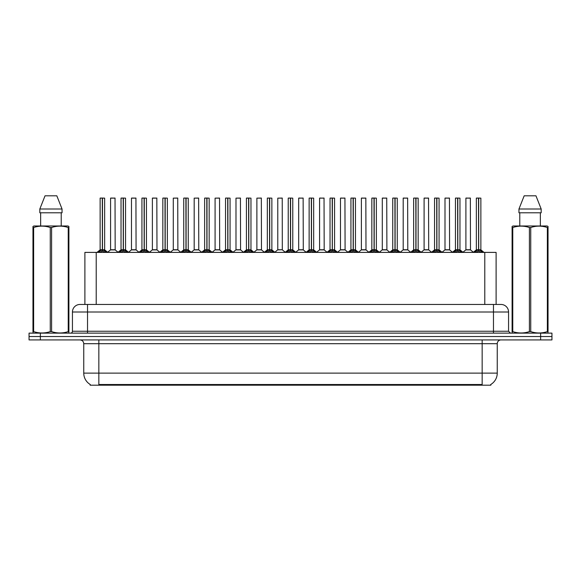 <?xml version="1.0" encoding="UTF-8"?>
<svg xmlns="http://www.w3.org/2000/svg" width="581" height="581" viewBox="0 0 581 581"><rect width="100%" height="100%" fill="white"/><g stroke="black" fill="none" stroke-linecap="round" stroke-linejoin="round"><path stroke-width="0.87" d="M82.8 304.459L84.891 304.459L84.891 252.394L496.109 252.394L496.109 304.459M490.829 384.448L490.829 385.196L90.171 385.196L90.171 384.448M90.28 384.513A13.203 13.203 0 0 1 83.751 373.125L98.843 373.125L98.843 384.513L482.157 384.513L482.157 373.125L497.249 373.125L497.249 343.698A3.769 3.769 0 0 1 501.018 339.921M83.751 373.125L83.751 343.698C83.533 341.403 82.277 340.146 79.982 339.921M490.72 384.513A13.203 13.203 0 0 0 497.249 373.125M551.95 339.921L551.95 336.53L29.05 336.53L29.05 339.921L40.365 339.921L40.365 336.53L29.05 336.53L29.05 333.131L40.365 333.131L40.365 336.53L551.95 336.53L551.95 339.921L40.365 339.921M508.564 312.004L72.436 312.004A7.546 7.546 0 0 1 79.982 304.459L501.018 304.459A7.546 7.546 0 0 1 508.564 312.004L508.564 331.243L510.452 333.131M72.436 312.004L72.436 331.243A1.888 1.888 0 0 1 70.548 333.131M551.95 333.131L551.95 336.53L551.95 333.131L40.365 333.131M98.45 252.488L99.823 251.036L102.292 249.786L102.292 251.101L102.423 249.757L102.423 198.07L104.653 198.143L104.653 249.757L102.488 249.786L104.965 251.036L106.338 252.488M100.128 198.143L102.3 198.07L100.128 198.143L100.128 249.757L102.292 249.786M102.3 198.07L100.201 198.07M104.653 198.143L102.488 198.07M102.358 198.07L102.358 249.757L104.725 249.903L102.743 249.903M102.292 198.143L102.394 249.757M101.639 198.07L103.149 198.07M102.488 249.786L102.488 251.101L102.423 249.757M102.488 249.757L102.488 198.143M104.965 251.036L104.965 252.394L102.488 251.101M102.292 251.101L99.823 252.401L99.823 251.036M113.411 249.757L110.513 249.903L115.176 249.903L115.031 198.07L110.579 198.143L110.579 249.757L115.103 249.757L112.743 249.757M112.808 198.07L110.651 198.07M119.352 252.488L120.725 251.036L123.194 249.786L123.194 251.101L123.325 249.757L123.325 198.07L125.554 198.143L125.554 249.757L123.39 249.786L125.866 251.036L127.239 252.488M121.03 198.143L123.194 198.07L121.03 198.143L121.03 249.757L123.194 249.786M123.194 198.07L121.102 198.07M125.554 198.143L123.39 198.07M123.259 198.07L123.259 249.757L125.627 249.903L123.637 249.903M123.194 198.143L123.295 249.757M122.54 198.07L124.051 198.07M123.39 249.786L123.39 251.101L123.325 249.757M123.39 249.757L123.39 198.143M125.866 251.036L125.866 252.394L123.39 251.101M123.194 251.101L120.725 252.401L120.725 251.036M140.253 252.488L141.626 251.036L144.095 249.786L144.095 251.101L144.226 249.757L144.226 198.07L146.456 198.143L146.456 249.757L144.291 249.786L146.768 251.036L148.14 252.488M141.931 198.143L144.095 198.07L141.931 198.143L141.931 249.757L144.095 249.786M144.095 198.07L142.004 198.07M146.456 198.143L144.291 198.07M144.161 198.07L144.161 249.757L146.528 249.903L144.538 249.903M144.095 198.143L144.197 249.757M143.442 198.07L144.945 198.07M144.291 249.786L144.291 251.101L144.226 249.757M144.291 249.757L144.291 198.143M146.768 251.036L146.768 252.394L144.291 251.101M144.095 251.101L141.626 252.401L141.626 251.036M161.148 252.488L162.52 251.036L164.997 249.786L164.997 251.101L165.127 249.757L165.127 198.07L167.357 198.143L167.357 249.757L165.193 249.786L167.669 251.036L169.035 252.488M162.833 198.143L164.997 198.07L162.833 198.143L162.833 249.757L164.997 249.786M164.997 198.07L162.905 198.07M167.357 198.143L165.193 198.07M165.062 198.07L165.062 249.757L167.43 249.903L165.44 249.903M164.997 198.143L165.091 249.757M164.343 198.07L165.846 198.07M165.193 249.786L165.193 251.101L165.127 249.757M165.193 249.757L165.193 198.143M167.669 251.036L167.669 252.394L165.193 251.101M164.997 251.101L162.52 252.401L162.52 251.036M182.049 252.488L183.422 251.036L185.898 249.786L185.898 251.101L186.029 249.757L186.029 198.07L188.259 198.143L188.259 249.757L186.094 249.786L188.564 251.036L189.936 252.488M183.734 198.143L185.898 198.07L183.734 198.143L183.734 249.757L185.898 249.786M185.898 198.07L183.807 198.07M188.259 198.143L186.094 198.07M185.964 198.07L185.964 249.757L188.331 249.903L186.341 249.903M185.898 198.143L185.993 249.757M185.237 198.07L186.748 198.07M186.094 249.786L186.094 251.101L186.029 249.757M186.094 249.757L186.094 198.143M188.564 251.036L188.564 252.394L186.094 251.101M185.898 251.101L183.422 252.401L183.422 251.036M134.313 249.757L131.408 249.903L136.077 249.903L135.932 198.07L131.48 198.143L131.48 249.757L136.005 249.757L133.645 249.757M133.71 198.07L131.553 198.07M155.214 249.757L152.309 249.903L156.979 249.903L156.834 198.07L152.382 198.143L152.382 249.757L156.906 249.757L154.546 249.757M154.611 198.07L152.454 198.07M176.116 249.757L173.211 249.903L177.88 249.903L177.735 198.07L173.283 198.143L173.283 249.757L177.808 249.757L175.447 249.757M68.667 333.131L68.899 331.606L68.231 331.606L68.231 227.512C62.712 225.682 57.163 225.682 51.6 227.512L50.264 227.512C44.744 225.682 39.196 225.682 33.633 227.512L32.964 227.512L32.964 226.474L33.836 225.987L32.964 226.474L32.964 332.078M51.6 227.512L51.6 331.606C57.12 333.436 62.668 333.436 68.231 331.606M51.6 331.606L50.264 331.606L50.264 227.512M33.633 227.512L33.633 331.606C39.152 333.436 44.701 333.436 50.264 331.606M33.633 331.606L32.964 331.606L33.197 333.131M68.899 231.645L68.899 226.474L68.028 225.987L68.899 226.474L68.899 227.512L68.231 227.512M68.028 225.987L33.836 225.987M40.641 212.784L40.641 225.987M61.223 225.987L61.223 212.784L61.223 225.987M56.822 195.804L62.044 209.007L62.044 212.784L39.82 212.784L39.82 209.007L45.042 195.804L39.82 209.007L62.044 209.007L56.822 195.804L45.042 195.804M68.899 332.078L68.899 227.512M547.803 333.131L548.036 331.606L547.367 331.606L547.367 227.512C541.848 225.682 536.299 225.682 530.736 227.512L529.4 227.512C523.88 225.682 518.332 225.682 512.769 227.512L512.101 227.512L512.101 226.474L512.972 225.987L512.101 226.474L512.101 332.078M530.736 227.512L530.736 331.606C536.256 333.436 541.804 333.436 547.367 331.606M530.736 331.606L529.4 331.606L529.4 227.512M512.769 227.512L512.769 331.606C518.288 333.436 523.837 333.436 529.4 331.606M512.769 331.606L512.101 331.606L512.333 333.131M548.036 231.645L548.036 226.474L547.164 225.987L548.036 226.474L548.036 227.512L547.367 227.512M547.164 225.987L512.972 225.987M519.777 212.784L519.777 225.987M540.359 225.987L540.359 212.784M541.18 212.784L541.18 209.007L541.18 212.784L518.956 212.784L518.956 209.007L524.178 195.804L518.956 209.007L541.18 209.007L535.958 195.804L524.178 195.804M548.036 332.078L548.036 227.512M535.958 195.804L541.18 209.007M202.951 252.488L204.323 251.036L206.8 249.786L206.8 251.101L206.93 249.757L206.93 198.07L209.16 198.143L209.16 249.757L206.996 249.786L209.465 251.036L210.838 252.488M204.635 198.143L206.8 198.07L204.635 198.143L204.635 249.757L206.8 249.786M206.8 198.07L204.708 198.07M209.16 198.143L206.989 198.07M206.865 198.07L206.865 249.757L209.225 249.903L207.243 249.903M206.8 198.143L206.894 249.757M206.139 198.07L207.649 198.07M206.996 249.786L206.996 251.101L206.93 249.757M206.996 249.757L206.996 198.143M209.465 251.036L209.465 252.394L206.996 251.101M206.8 251.101L204.323 252.401L204.323 251.036M223.852 252.488L225.225 251.036L227.701 249.786L227.701 251.101L227.832 249.757L227.832 198.07L230.061 198.143L230.061 249.757L227.897 249.786L230.366 251.036L231.739 252.488M225.537 198.143L227.701 198.07L225.537 198.143L225.537 249.757L227.701 249.786M227.701 198.07L225.61 198.07M230.061 198.143L227.89 198.07M227.767 198.07L227.767 249.757L230.127 249.903L228.144 249.903M227.701 198.143L227.796 249.757M227.04 198.07L228.551 198.07M227.897 249.786L227.897 251.101L227.832 249.757M227.897 249.757L227.897 198.143M230.366 251.036L230.366 252.394L227.897 251.101M227.701 251.101L225.225 252.401L225.225 251.036M244.754 252.488L246.126 251.036L248.603 249.786L248.603 251.101L248.733 249.757L248.733 198.07L250.963 198.143L250.963 249.757L248.799 249.786L251.268 251.036L252.641 252.488M246.431 198.143L248.603 198.07L246.431 198.143L246.431 249.757L248.603 249.786M248.603 198.07L246.511 198.07M250.963 198.143L248.791 198.07M248.668 198.07L248.668 249.757L251.028 249.903L249.046 249.903M248.603 198.143L248.697 249.757M247.942 198.07L249.452 198.07M248.799 249.786L248.799 251.101L248.733 249.757M248.799 249.757L248.799 198.143M251.268 251.036L251.268 252.394L248.799 251.101M248.603 251.101L246.126 252.401L246.126 251.036M197.017 249.757L194.112 249.903L198.782 249.903L198.637 198.07L194.185 198.143L194.185 249.757L198.709 249.757L196.349 249.757M217.919 249.757L215.014 249.903L219.676 249.903L219.538 198.07L215.086 198.143L215.086 249.757L219.611 249.757L217.25 249.757M238.82 249.757L235.915 249.903L240.578 249.903L240.432 198.07L235.988 198.143L235.988 249.757L240.512 249.757L238.152 249.757M265.655 252.488L267.028 251.036L269.497 249.786L269.497 251.101L269.635 249.757L269.635 198.07L271.864 198.143L271.864 249.757L269.7 249.786L272.169 251.036L273.542 252.488M267.333 198.143L269.504 198.07L267.333 198.143L267.333 249.757L269.497 249.786M269.504 198.07L267.413 198.07M271.864 198.143L269.693 198.07M269.569 198.07L269.569 249.757L271.93 249.903L269.947 249.903M269.497 198.143L269.599 249.757M268.843 198.07L270.354 198.07M269.7 249.786L269.7 251.101L269.635 249.757M269.7 249.757L269.7 198.143M272.169 251.036L272.169 252.394L269.7 251.101M269.497 251.101L267.028 252.401L267.028 251.036M286.556 252.488L287.929 251.036L290.398 249.786L290.398 251.101L290.536 249.757L290.536 198.07L292.766 198.143L292.766 249.757L290.602 249.786L293.071 251.036L294.444 252.488M288.234 198.143L290.406 198.07L288.234 198.143L288.234 249.757L290.398 249.786M290.406 198.07L288.314 198.07M292.766 198.143L290.594 198.07M290.464 198.07L290.464 249.757L292.831 249.903L290.849 249.903M290.398 198.143L290.5 249.757M289.745 198.07L291.255 198.07M290.602 249.786L290.602 251.101L290.536 249.757M290.602 249.757L290.602 198.143M293.071 251.036L293.071 252.394L290.602 251.101M290.398 251.101L287.929 252.401L287.929 251.036M307.458 252.488L308.831 251.036L311.3 249.786L311.3 251.101L311.431 249.757L311.431 198.07L313.667 198.143L313.667 249.757L311.503 249.786L313.972 251.036L315.345 252.488M309.136 198.143L311.307 198.07L309.136 198.143L309.136 249.757L311.3 249.786M311.307 198.07L309.215 198.07M313.667 198.143L311.496 198.07M311.365 198.07L311.365 249.757L313.733 249.903L311.75 249.903M311.3 198.143L311.503 249.786M310.646 198.07L312.157 198.07M311.503 249.757L311.503 198.143M313.972 251.036L313.972 252.394L311.503 251.101M311.3 251.101L308.831 252.401L308.831 251.036M328.359 252.488L329.732 251.036L332.201 249.786L332.201 251.101L332.332 249.757L332.332 198.07L334.569 198.143L334.569 249.757L332.397 249.786L334.874 251.036L336.246 252.488M330.037 198.143L332.209 198.07L330.037 198.143L330.037 249.757L332.201 249.786M332.209 198.07L330.117 198.07M334.569 198.143L332.397 198.07M332.267 198.07L332.267 249.757L332.397 198.143M332.201 198.143L332.303 249.757M331.548 198.07L333.058 198.07M332.397 249.786L332.397 251.101L332.332 249.757M334.874 251.036L334.874 252.394L332.397 251.101M332.201 251.101L329.732 252.401L329.732 251.036M349.261 252.488L350.633 251.036L353.103 249.786L353.103 251.101L353.233 249.757L353.233 198.07L355.463 198.143L355.463 249.757L353.299 249.786L355.775 251.036L357.148 252.488M350.939 198.143L353.11 198.07L350.939 198.143L350.939 249.757L353.103 249.786M353.11 198.07L351.011 198.07M355.463 198.143L353.299 198.07M353.168 198.07L353.168 249.757L355.536 249.903L353.553 249.903M353.103 198.143L353.204 249.757M352.449 198.07L353.96 198.07M353.299 249.786L353.299 251.101L353.233 249.757M353.299 249.757L353.299 198.143M355.775 251.036L355.775 252.394L353.299 251.101M353.103 251.101L350.633 252.401L350.633 251.036M259.722 249.757L256.817 249.903L261.479 249.903L261.334 198.07L256.882 198.143L256.882 249.757L261.414 249.757L259.053 249.757M282.308 249.757L282.235 198.07L277.783 198.143L277.783 249.757L282.315 249.757L279.948 249.757M280.623 249.757L277.783 249.757L274.828 252.248M301.524 249.757L298.619 249.903L303.282 249.903L303.137 198.07L298.685 198.143L298.685 249.757L303.217 249.757L300.849 249.757M300.195 198.07L298.765 198.07M322.426 249.757L319.521 249.903L324.183 249.903L324.038 198.07L319.586 198.143L319.586 249.757L324.118 249.757L321.751 249.757M321.097 198.07L319.666 198.07M343.32 249.757L340.422 249.903L345.085 249.903L344.94 198.07L340.488 198.143L340.488 249.757L345.012 249.757L342.652 249.757M341.998 198.07L340.568 198.07M370.162 252.488L371.535 251.036L374.004 249.786L374.004 251.101L374.135 249.757L374.135 198.07L376.365 198.143L376.365 249.757L374.2 249.786L376.677 251.036L378.049 252.488M371.84 198.143L374.011 198.07L371.84 198.143L371.84 249.757L374.004 249.786M374.011 198.07L371.913 198.07M376.365 198.143L374.2 198.07M374.07 198.07L374.07 249.757L376.437 249.903L374.447 249.903M374.004 198.143L374.106 249.757M373.351 198.07L374.861 198.07M374.2 249.786L374.2 251.101L374.135 249.757M374.2 249.757L374.2 198.143M376.677 251.036L376.677 252.394L374.2 251.101M374.004 251.101L371.535 252.401L371.535 251.036M391.064 252.488L392.436 251.036L394.906 249.786L394.906 251.101L395.036 249.757L395.036 198.07L397.266 198.143L397.266 249.757L395.102 249.786L397.578 251.036L398.951 252.488M392.741 198.143L394.906 198.07L392.741 198.143L392.741 249.757L394.906 249.786M394.906 198.07L392.814 198.07M397.266 198.143L395.102 198.07M394.971 198.07L394.971 249.757L397.339 249.903L395.349 249.903M394.906 198.143L395.007 249.757M394.252 198.07L395.763 198.07M395.102 249.786L395.102 251.101L395.036 249.757M395.102 249.757L395.102 198.143M397.578 251.036L397.578 252.394L395.102 251.101M394.906 251.101L392.436 252.401L392.436 251.036M411.965 252.488L413.331 251.036L415.807 249.786L415.807 251.101L415.938 249.757L415.938 198.07L418.167 198.143L418.167 249.757L416.003 249.786L418.48 251.036L419.852 252.488M413.643 198.143L415.807 198.07L413.643 198.143L413.643 249.757L415.807 249.786M415.807 198.07L413.716 198.07M418.167 198.143L416.003 198.07M415.873 198.07L415.873 249.757L418.24 249.903L416.25 249.903M415.807 198.143L416.003 249.786M415.154 198.07L416.657 198.07M416.003 249.757L416.003 198.143M418.48 251.036L418.48 252.394L416.003 251.101M415.807 251.101L413.331 252.401L413.331 251.036M432.86 252.488L434.232 251.036L436.709 249.786L436.709 251.101L436.839 249.757L436.839 198.07L439.069 198.143L439.069 249.757L436.905 249.786L439.374 251.036L440.747 252.488M434.544 198.143L436.709 198.07L434.544 198.143L434.544 249.757L436.709 249.786M436.709 198.07L434.617 198.07M439.069 198.143L436.905 198.07M436.774 198.07L436.774 249.757L439.142 249.903L437.152 249.903M436.709 198.143L436.803 249.757M436.055 198.07L437.558 198.07M436.905 249.786L436.905 251.101L436.839 249.757M436.905 249.757L436.905 198.143M439.374 251.036L439.374 252.394L436.905 251.101M436.709 251.101L434.232 252.401L434.232 251.036M453.761 252.488L455.134 251.036L457.61 249.786L457.61 251.101L457.741 249.757L457.741 198.07L459.97 198.143L459.97 249.757L457.806 249.786L460.275 251.036L461.648 252.488M455.446 198.143L457.61 198.07L455.446 198.143L455.446 249.757L457.61 249.786M457.61 198.07L455.519 198.07M459.97 198.143L457.806 198.07M457.675 198.07L457.675 249.757L460.043 249.903L458.053 249.903M457.61 198.143L457.705 249.757M456.949 198.07L458.46 198.07M457.806 249.786L457.806 251.101L457.741 249.757M457.806 249.757L457.806 198.143M460.275 251.036L460.275 252.394L457.806 251.101M457.61 251.101L455.134 252.401L455.134 251.036M474.662 252.488L476.035 251.036L478.512 249.786L478.512 251.101L478.642 249.757L478.642 198.07L480.872 198.143L480.872 249.757L478.708 249.786L481.177 251.036L482.55 252.488M476.347 198.143L478.512 198.07L476.347 198.143L476.347 249.757L478.512 249.786M478.512 198.07L476.42 198.07M480.872 198.143L478.7 198.07M478.577 198.07L478.577 249.757L480.937 249.903L478.955 249.903M478.512 198.143L478.606 249.757M477.851 198.07L479.361 198.07M478.708 249.786L478.708 251.101L478.642 249.757M478.708 249.757L478.708 198.143M481.177 251.036L481.177 252.394L478.708 251.101M478.512 251.101L476.035 252.401L476.035 251.036M364.222 249.757L361.324 249.903L365.986 249.903L365.841 198.07L361.389 198.143L361.389 249.757L365.914 249.757L363.553 249.757M362.9 198.07L361.462 198.07M385.123 249.757L382.218 249.903L386.888 249.903L386.743 198.07L382.291 198.143L382.291 249.757L386.815 249.757L384.455 249.757M383.801 198.07L382.363 198.07M406.025 249.757L403.12 249.903L407.789 249.903L407.644 198.07L403.192 198.143L403.192 249.757L407.717 249.757L405.356 249.757M404.703 198.07L403.265 198.07M426.926 249.757L424.021 249.903L428.691 249.903L428.546 198.07L424.094 198.143L424.094 249.757L428.618 249.757L426.258 249.757M425.604 198.07L424.166 198.07M447.828 249.757L444.923 249.903L449.592 249.903L449.447 198.07L444.995 198.143L444.995 249.757L449.52 249.757L447.159 249.757M446.506 198.07L445.068 198.07M468.729 249.757L465.824 249.903L470.487 249.903L470.349 198.07L465.897 198.143L465.897 249.757L470.421 249.757L468.061 249.757M467.4 198.07L465.969 198.07M480.647 385.196L480.647 384.448M100.353 385.196L100.353 384.448M96.214 304.459L96.214 252.394M484.786 304.459L484.786 252.394M482.157 339.921L482.157 343.698L83.751 343.698M497.249 343.698L482.157 343.698L482.157 373.125L98.843 373.125L98.843 339.921M540.635 339.921L540.635 333.131M87.528 333.131L87.528 304.459M72.436 331.243L508.564 331.243M493.472 304.459L493.472 333.131M102.045 249.903L100.128 249.757L102.292 249.757M99.424 251.377L99.424 252.394M105.357 251.377L105.357 252.394M115.103 198.143L110.579 198.143M122.947 249.903L121.03 249.757L123.194 249.757M120.325 251.377L120.325 252.394M126.259 251.377L126.259 252.394M143.848 249.903L141.931 249.757L144.095 249.757M141.227 251.377L141.227 252.394M147.16 251.377L147.16 252.394M164.75 249.903L162.833 249.757L164.997 249.757M162.128 251.377L162.128 252.394M168.062 251.377L168.062 252.394M185.651 249.903L183.734 249.757L185.898 249.757M183.03 251.377L183.03 252.394M188.963 251.377L188.963 252.394M136.005 198.143L131.48 198.143M156.906 198.143L152.382 198.143M177.808 198.143L173.283 198.143M206.553 249.903L204.635 249.757L206.8 249.757M203.931 251.377L203.931 252.394M209.864 251.377L209.864 252.394M227.447 249.903L225.537 249.757L227.701 249.757M224.832 251.377L224.832 252.394M230.766 251.377L230.766 252.394M248.348 249.903L246.438 249.757L248.603 249.757M245.734 251.377L245.734 252.394M251.667 251.377L251.667 252.394M198.709 198.143L194.185 198.143M219.611 198.143L215.086 198.143M240.512 198.143L235.988 198.143M269.25 249.903L267.34 249.757L269.497 249.757M266.628 251.377L266.628 252.394M272.569 251.377L272.569 252.394M290.151 249.903L288.234 249.757L290.398 249.757M287.53 251.377L287.53 252.394M293.47 251.377L293.47 252.394M311.053 249.903L309.136 249.757L311.3 249.757M308.431 251.377L308.431 252.394M314.372 251.377L314.372 252.394M331.954 249.903L330.037 249.757L332.201 249.757M332.397 249.757L334.562 249.757L332.652 249.903M329.333 251.377L329.333 252.394M335.266 251.377L335.266 252.394M352.856 249.903L350.939 249.757L353.103 249.757M350.234 251.377L350.234 252.394M356.168 251.377L356.168 252.394M261.414 198.143L256.882 198.143M282.315 249.757L277.718 249.903M282.315 198.143L277.783 198.143M303.217 198.143L298.685 198.143M324.118 198.143L319.586 198.143M345.012 198.143L340.488 198.143M373.757 249.903L371.84 249.757L374.004 249.757M371.136 251.377L371.136 252.394M377.069 251.377L377.069 252.394M394.659 249.903L392.741 249.757L394.906 249.757M392.037 251.377L392.037 252.394M397.97 251.377L397.97 252.394M415.56 249.903L413.643 249.757L415.807 249.757M412.938 251.377L412.938 252.394M418.872 251.377L418.872 252.394M436.462 249.903L434.544 249.757L436.709 249.757M433.84 251.377L433.84 252.394M439.773 251.377L439.773 252.394M457.363 249.903L455.446 249.757L457.61 249.757M454.741 251.377L454.741 252.394M460.675 251.377L460.675 252.394M478.257 249.903L476.347 249.757L478.512 249.757M475.643 251.377L475.643 252.394M481.576 251.377L481.576 252.394M365.914 198.143L361.389 198.143M386.815 198.143L382.291 198.143M407.717 198.143L403.192 198.143M428.618 198.143L424.094 198.143M449.52 198.143L444.995 198.143M470.421 198.143L465.897 198.143M100.063 249.903L96.983 252.394M104.725 249.903L107.805 252.394M110.513 249.903L107.616 252.248M115.176 249.903L118.066 252.248M120.957 249.903L117.885 252.394M125.627 249.903L128.699 252.394M141.858 249.903L138.786 252.394M146.528 249.903L149.6 252.394M162.76 249.903L159.688 252.394M167.43 249.903L170.502 252.394M183.661 249.903L180.589 252.394M188.331 249.903L191.403 252.394M131.408 249.903L128.517 252.248M136.077 249.903L138.968 252.248M152.309 249.903L149.419 252.248M156.979 249.903L159.869 252.248M173.211 249.903L170.32 252.248M177.88 249.903L180.771 252.248M204.563 249.903L201.484 252.394M209.225 249.903L212.305 252.394M225.464 249.903L222.385 252.394M230.127 249.903L233.206 252.394M246.366 249.903L243.286 252.394M251.028 249.903L254.108 252.394M194.112 249.903L191.222 252.248M198.782 249.903L201.672 252.248M215.014 249.903L212.123 252.248M219.676 249.903L222.574 252.248M235.915 249.903L233.025 252.248M240.578 249.903L243.475 252.248M267.267 249.903L264.188 252.394M271.93 249.903L275.009 252.394M288.169 249.903L285.089 252.394M292.831 249.903L295.911 252.394M309.07 249.903L305.991 252.394M313.733 249.903L316.812 252.394M329.972 249.903L326.892 252.394M334.634 249.903L337.714 252.394M350.873 249.903L347.794 252.394M355.536 249.903L358.615 252.394M256.817 249.903L253.926 252.248M261.479 249.903L264.377 252.248M282.381 249.903L285.278 252.248M298.619 249.903L295.722 252.248M303.282 249.903L306.172 252.248M319.521 249.903L316.623 252.248M324.183 249.903L327.074 252.248M340.422 249.903L337.525 252.248M345.085 249.903L347.975 252.248M371.775 249.903L368.695 252.394M376.437 249.903L379.516 252.394M392.669 249.903L389.597 252.394M397.339 249.903L400.411 252.394M413.57 249.903L410.498 252.394M418.24 249.903L421.312 252.394M434.472 249.903L431.4 252.394M439.142 249.903L442.214 252.394M455.373 249.903L452.301 252.394M460.043 249.903L463.115 252.394M476.275 249.903L473.195 252.394M480.937 249.903L484.017 252.394M361.324 249.903L358.426 252.248M365.986 249.903L368.877 252.248M382.218 249.903L379.328 252.248M386.888 249.903L389.778 252.248M403.12 249.903L400.229 252.248M407.789 249.903L410.68 252.248M424.021 249.903L421.131 252.248M428.691 249.903L431.581 252.248M444.923 249.903L442.032 252.248M449.592 249.903L452.483 252.248M465.824 249.903L462.934 252.248M470.487 249.903L473.384 252.248"/></g></svg>
